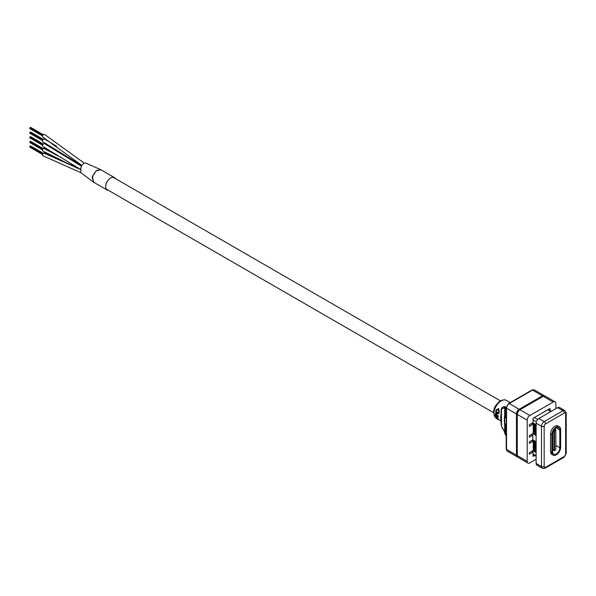 <?xml version="1.0" encoding="UTF-8"?>
<svg xmlns="http://www.w3.org/2000/svg" width="596" height="596" viewBox="0 0 596 596"><rect width="100%" height="100%" fill="white"/><g stroke="black" fill="none" stroke-linecap="round" stroke-linejoin="round"><path stroke-width="0.89" d="M553.155 455.173A6.184 3.569 -60 0 0 557.923 453.511A6.184 3.569 -60 0 0 560.627 447.283L560.627 429.619A6.184 3.569 120 0 0 559.346 426.788L558.005 426.013A6.184 3.569 120 0 0 554.906 426.319A6.184 3.569 120 0 0 550.533 433.895L550.533 451.559A6.184 3.569 120 0 0 551.814 454.398L553.155 455.173A6.184 3.569 -60 0 1 551.874 452.334L550.533 451.559M506.213 407.396L505.423 406.792L505.259 407.94L504.179 406.39L504.693 407.396L504.693 416.515A1.14 0.656 0 0 0 504.387 416.962A1.14 0.656 0 0 0 504.723 417.423L506.19 418.28M504.276 406.316L502.257 407.485A1.14 0.931 60 0 0 502.018 408.938A2.66 1.535 -120 0 0 501.467 410.152L501.467 425.358A2.66 1.535 -120 0 0 502.018 427.213L504.693 431.832L504.693 423.607M496.61 418.049L498.293 419.212L498.077 419.524L498.33 419.234M498.278 419.495L498.07 418.727L498.48 419.405M497.168 417.55L496.006 416.88L497.63 417.446M497.712 416.671L495.403 415.68L497.712 416.671A10.251 5.915 120 0 0 497.764 416.999L497.168 417.051L497.727 417.99L497.094 418.176L495.902 417.483A10.624 6.139 120 0 1 495.753 417.125M497.429 416.835L497.98 417.751L497.094 418.176M497.995 415.986L498.509 416.284L498.003 416.597L497.727 416.15L498.256 415.837L497.727 416.15L498.003 416.597M495.589 414.347L497.638 415.531A10.251 5.915 120 0 0 497.653 415.978L495.336 414.965A10.624 6.139 120 0 1 495.321 414.503L495.589 414.347M496.826 413.803L495.656 413.125L496.826 413.803L497.518 413.55M499.031 413.095L495.738 411.389L499.031 413.095A10.251 5.915 120 0 0 498.912 413.602L497.34 412.909L497.541 413.997L496.557 414.429L495.35 413.736A10.624 6.139 120 0 1 495.395 413.237M497.34 412.909A10.624 6.139 120 0 0 497.34 412.916L497.809 413.907L496.557 414.429M498.42 408.521L499.388 411.508L498.964 412.358L498.435 412.067L498.83 411.322L498.01 408.983M498.509 409.176L496.751 409.973L496.587 410.868L495.999 410.808L496.237 409.683L498.755 408.677M502.018 427.213L501.139 424.896L500.849 418.891A10.251 5.915 -60 0 1 500.983 414.764L501.139 413.527A1.14 0.656 0 0 0 501.467 413.989M506.168 435.311L505.423 434.685L506.034 434.335L506.034 424.382M534.783 451.828L536.124 452.602L535.558 451.381L534.783 451.828L534.21 450.606L533.435 451.053L534.783 451.828L534.783 440.98L536.124 441.755M532.794 450.68L533.435 451.053L533.167 450.464M504.723 417.423L504.723 423.622L506.19 424.479M532.794 439.833L534.783 440.98M534.783 434.782L536.124 435.557L535.558 434.335L534.783 434.782L534.21 433.56L533.435 434.007L534.783 434.782L534.783 423.935L536.124 424.71M532.794 433.635L533.435 434.007L533.167 433.419M532.794 422.788L534.783 423.935M505.259 407.94L505.259 417.736L504.693 416.515M506.19 417.64L505.259 417.736M535.558 424.382L535.558 434.335M534.21 423.607L534.21 433.56M533.435 423.16L533.435 434.007M532.869 422.832L532.869 423.339M532.094 423.19L532.094 423.689M506.034 407.336L506.034 417.289M504.723 423.622A1.14 0.656 180 0 1 504.387 423.16L504.387 416.962M504.693 431.832L501.839 427.317M504.276 431.117C504.872 433.873 505.192 434.745 505.259 433.732L505.259 423.935M506.19 436.048L505.423 434.685M532.094 440.735L532.094 440.235M532.869 440.384L532.869 439.878M533.435 451.053L533.435 440.206M534.21 450.606L534.21 440.653M535.558 451.381L535.558 441.427M536.124 423.16L536.124 463.45L541.488 466.549L541.488 426.259L536.124 423.16A3.792 2.19 -60 0 1 538.806 418.511L544.17 421.61L562.959 410.763L557.595 407.664L538.806 418.511M557.595 407.664A3.792 2.19 -60 0 1 559.488 407.478L564.859 410.577A3.792 2.19 -60 0 0 562.959 410.763A1.9 1.095 60 0 1 564.3 413.088L545.519 423.935A1.9 1.095 120 0 0 544.17 426.259L544.17 466.549A1.9 1.095 120 0 0 545.519 467.324L564.3 456.476A1.9 1.095 120 0 0 565.641 454.152L565.641 413.862A1.9 1.095 120 0 0 564.3 413.088M544.17 466.549A1.9 1.095 0 0 1 541.488 466.549A3.792 2.19 -60 0 0 542.278 468.285L536.907 465.185A3.792 2.19 -60 0 1 536.124 463.45M504.268 406.323L502.257 407.485L504.268 406.323M501.139 421.052A1.14 0.656 0 0 0 501.467 421.521M498.517 408.558L499.388 411.508M499.15 411.493L498.718 412.38M498.301 409.109L496.751 409.973M496.513 409.959L496.341 410.882M497.258 413.639L496.557 413.915L497.258 413.639L496.84 412.618L495.611 411.91A10.624 6.139 120 0 1 495.738 411.389M498.777 413.14A10.624 6.139 120 0 0 498.651 413.661M495.321 414.503L497.638 415.531M497.369 415.688A10.624 6.139 120 0 0 497.384 416.15M497.377 417.684L496.915 417.796L497.377 417.684L496.692 416.813L495.47 416.105A10.624 6.139 120 0 1 495.403 415.68M497.839 419.01L498.628 419.726L497.057 419.025A10.624 6.139 120 0 1 496.818 418.809L497.034 418.504M496.818 418.809L496.379 418.34L496.885 417.915M496.379 418.34L498.077 419.524M498.271 419.718L498.859 419.42M496.878 418.526L497.764 419.346L496.982 418.303M544.64 395.923A3.792 2.19 120 0 0 544.319 395.662A3.792 2.19 120 0 0 542.42 395.848L519.138 409.288A3.792 2.19 120 0 0 516.456 413.937L516.456 455.15A3.792 2.19 120 0 0 517.246 456.886A3.792 2.19 120 0 0 517.633 457.035M81.905 165.42L42.83 137.125A1.617 0.931 -60 0 1 42.584 135.836A1.617 0.931 -60 0 1 43.642 134.413A1.617 0.931 -60 0 1 44.447 134.331L84.319 163.2M81.779 165.628L42.83 141.774A1.617 0.931 -60 0 1 42.584 140.485A1.617 0.931 -60 0 1 43.642 139.062A1.617 0.931 -60 0 1 44.447 138.98L56.605 146.221M80.87 169.607L42.83 146.422A1.617 0.931 -60 0 1 42.584 145.133A1.617 0.931 -60 0 1 43.642 143.71A1.617 0.931 -60 0 1 44.447 143.629L81.473 166.202M77.093 168.035L42.83 151.071A1.617 0.931 -60 0 1 42.584 149.782A1.617 0.931 -60 0 1 43.642 148.359A1.617 0.931 -60 0 1 44.447 148.277L57.834 155.377M81.265 172.885L42.83 155.72A1.617 0.931 -60 0 1 42.592 154.409A1.617 0.931 -60 0 1 43.679 152.986A1.617 0.931 -60 0 1 44.447 152.926L78.754 168.318M108.472 190.347A7.212 4.165 -60 0 1 107.131 190.012A7.212 4.165 -60 0 1 106.021 184.231A7.212 4.165 -60 0 1 110.737 177.876A7.212 4.165 -60 0 1 114.343 177.519L101.059 169.853L97.394 170.173C94.831 171.879 93.214 174.39 92.536 177.72L93.848 182.339L92.171 177.496L92.402 176.52L96.008 170.963L100.53 169.584L85.921 163.133M93.341 182.004L81.63 173.265A4.284 2.473 -60 0 1 80.87 171.38L80.87 168.661A4.284 2.473 -60 0 1 82.658 164.429A4.284 2.473 -60 0 1 85.913 163.133M114.343 177.519A7.212 4.165 -60 0 1 115.304 178.517M555.845 430.833A0.946 0.551 120 0 0 555.174 430.446A0.946 0.551 120 0 0 554.503 431.608L553.967 431.608A1.326 0.767 -60 0 1 554.906 429.977A1.326 0.767 -60 0 1 555.576 429.91A1.326 0.767 -60 0 1 555.845 430.521L555.845 449.116A0.946 0.551 120 0 1 555.174 450.278L554.906 450.434A1.326 0.767 -60 0 1 554.243 450.494A1.326 0.767 -60 0 1 553.967 449.891L552.678 449.146M559.346 426.788A6.184 3.569 120 0 0 554.578 428.45A6.184 3.569 120 0 0 551.874 434.67L551.874 452.334M552.678 451.872L552.678 434.208A5.051 2.913 -60 0 1 554.883 429.127A5.051 2.913 -60 0 1 558.772 427.779A5.051 2.913 -60 0 1 559.823 430.088L559.823 447.752A5.051 2.913 -60 0 1 557.618 452.833A5.051 2.913 -60 0 1 553.729 454.182A5.051 2.913 -60 0 1 552.678 451.872M553.416 431.288L553.967 431.608L553.967 449.891L554.503 449.891L554.503 431.608M554.503 449.891A0.946 0.551 120 0 0 555.174 450.278M549.966 410.368L549.966 408.536L533.062 418.295L533.062 422.631L529.337 424.784L529.337 426.334L533.234 424.084L533.234 433.381L529.337 435.631L529.337 437.181L532.831 435.162L532.831 439.811L529.337 441.83L529.337 443.372L533.234 441.129L533.234 450.427L529.337 452.669L529.337 454.219L533.062 452.073L533.062 456.409L534.649 455.493M555.837 408.677L555.837 403.596A3.792 2.19 120 0 0 555.055 401.86A3.792 2.19 120 0 0 553.155 402.047L529.874 415.487A3.792 2.19 120 0 0 527.192 420.135L527.192 461.349A3.792 2.19 120 0 0 527.981 463.085A3.792 2.19 120 0 0 529.874 462.898L536.124 459.293M532.831 435.162L531.386 434.447M533.062 452.073L531.625 451.358M533.234 424.084L532.831 423.264L532.057 423.711L531.87 423.324M533.234 441.129L532.831 440.31L532.057 440.757L531.87 440.37M501.236 400.847A10.251 5.915 120 0 0 494.538 409.877A10.251 5.915 120 0 0 496.11 418.087C491.745 412.715 493.138 406.934 500.282 400.75L504.35 399.715L506.354 400.341A10.251 5.915 120 0 0 501.236 400.847M533.062 453.936L536.124 455.702M536.363 421.745L533.062 419.845M550.883 411.538L547.821 409.772M534.403 417.52L537.704 419.42M544.17 426.259A1.9 1.095 0 0 1 541.488 426.259A3.792 2.19 -60 0 1 544.17 421.61A1.9 1.095 60 0 1 545.519 423.935M545.519 467.324A1.9 1.095 60 0 1 545.124 468.188L542.278 468.285M564.3 456.476A1.9 1.095 60 0 1 563.913 457.341L545.124 468.188M565.641 454.152A1.9 1.095 0 0 0 566.2 453.377L563.913 457.341M565.641 413.862A1.9 1.095 0 0 0 566.2 413.088L566.2 453.377M504.693 407.396L502.018 408.938M501.467 409.221A3.792 2.19 60 0 1 502.257 407.485L501.139 409.69A1.14 0.656 0 0 0 501.467 410.152M501.139 424.896A1.14 0.656 0 0 0 501.467 425.358M542.42 395.848L532.489 390.112L509.207 403.552L519.138 409.288M516.456 413.937L506.525 408.2L506.525 449.421L516.456 455.15M534.388 389.926A3.792 2.19 120 0 0 532.489 390.112A1.14 0.656 60 0 0 531.923 390.06L534.388 389.926L544.319 395.662M509.207 403.552A3.792 2.19 120 0 0 506.525 408.2A1.14 0.656 0 0 1 506.19 407.738L508.641 403.499A1.14 0.656 60 0 1 509.207 403.552M506.525 449.421A3.792 2.19 120 0 0 507.315 451.157L506.19 448.952A1.14 0.656 0 0 0 506.525 449.421M61.552 157.664L43.642 148.359M43.679 152.986L80.87 169.636M550.533 433.895L551.874 434.67M559.823 430.088L556.254 428.025M555.845 445.458L559.823 447.752M553.155 402.047L543.224 396.31L519.943 409.75L529.874 415.487M527.192 420.135L517.261 414.399L517.261 455.62L527.192 461.349M545.124 396.124A3.792 2.19 120 0 0 543.224 396.31A1.14 0.656 60 0 0 542.658 396.258L545.124 396.124L555.055 401.86M519.943 409.75A3.792 2.19 120 0 0 517.261 414.399A1.14 0.656 0 0 1 516.926 413.937L519.377 409.698A1.14 0.656 60 0 1 519.943 409.75M517.261 455.62A3.792 2.19 120 0 0 518.051 457.356L516.926 455.15A1.14 0.656 0 0 0 517.261 455.62M498.956 419.733L501.139 420.992M566.2 413.088L564.859 410.577M506.354 400.341L510.236 402.576M551.442 411.218L548.38 409.452M536.124 456.342L533.062 454.577M501.139 413.527L501.139 409.69M517.246 456.886L507.315 451.157M506.19 448.952L506.19 407.738M508.641 403.499L531.923 390.06M112.994 177.183L500.26 400.765M106.162 189.014L493.428 412.596M30.642 145.998L43.277 153.284M30.344 145.968L43.18 153.381M30.038 146.34L42.89 153.761M29.8 146.758L42.674 154.185M29.8 147.16L42.562 154.528M30.642 141.349L43.277 148.642M30.344 141.319L43.18 148.732M30.038 141.692L42.89 149.112M29.8 142.109L42.674 149.544M29.8 142.511L42.562 149.879M30.642 136.7L43.277 143.994M30.344 136.67L43.18 144.083M30.038 137.043L42.89 144.463M29.8 137.46L42.674 144.895M29.8 137.862L42.562 145.23M30.642 132.051L43.277 139.345M30.344 132.021L43.18 139.434M30.038 132.394L42.89 139.814M29.8 132.811L42.674 140.246M29.8 133.213L42.562 140.581M30.642 127.402L43.277 134.696M30.344 127.373L43.18 134.785M30.038 127.745L42.89 135.165M29.8 128.162L42.674 135.597M29.8 128.565L42.562 135.933M107.131 190.012L93.848 182.339M101.059 169.853L100.53 169.584M552.678 449.593L554.243 450.494M554.653 429.381L555.576 429.91M527.981 463.085L518.051 457.356M516.926 455.15L516.926 413.937M519.377 409.698L542.658 396.258"/></g></svg>
